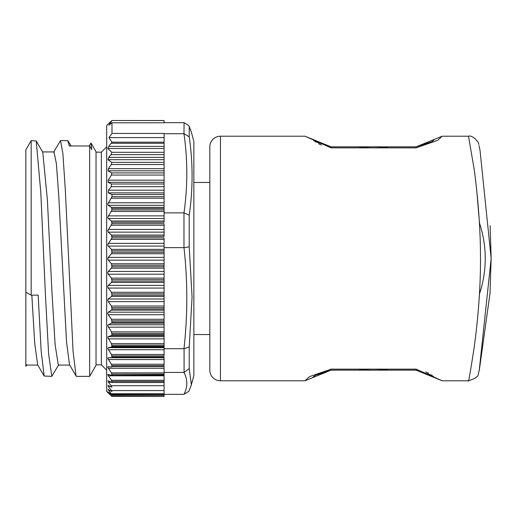 <?xml version="1.0" encoding="UTF-8"?>
<svg xmlns="http://www.w3.org/2000/svg" width="517" height="517" viewBox="0 0 517 517"><rect width="100%" height="100%" fill="white"/><g stroke="black" fill="none" stroke-linecap="round" stroke-linejoin="round"><path stroke-width="0.78" d="M220.449 136.21L220.449 380.79A10.631 10.631 0 0 1 209.818 370.153L209.818 146.847A10.631 10.631 0 0 1 220.449 136.21L304.991 136.21L312.436 139.247M220.449 380.79L304.991 380.79L309.541 376.628L331.042 369.144L416.107 369.144L442.158 380.79L468.434 380.79M416.107 146.847L331.042 146.847L416.107 146.847L431.844 141.69L434.719 139.247L416.107 146.847L416.107 147.856L437.608 140.372L442.158 136.21L468.486 136.21M476.609 188.938L479.524 223.26M468.434 380.771C468.357 383.588 470.283 372.421 474.205 347.262C478.464 315.48 480.564 285.914 480.506 258.578C480.513 231.454 478.464 202.063 474.36 170.397L468.486 136.217C472.137 134.653 479.272 142.207 478.82 144.644L478.82 144.644M416.107 147.856L331.042 147.856L304.991 136.21M479.369 369.81L490.013 293.242L491.15 258.5L479.24 370.418M485.23 258.5A111.653 111.653 0 0 0 479.401 222.898A111.653 111.653 0 0 1 479.414 294.063M388.577 147.856A111.653 111.653 0 0 0 358.572 147.856A111.653 111.653 0 0 1 388.577 147.856M31.169 140.643L36.229 140.967L40.83 192.893L45.431 295.142L48.617 353.925L51.803 376.357L44.165 376.033L41.166 351.25L38.174 295.142L31.169 295.142L25.85 292.279L25.85 149.852L31.169 140.643L31.169 295.142M76.445 376.363L76.064 376.033L73.071 351.289L65.284 189.293L62.887 153.523L60.495 140.643L53.561 152.276M76.445 376.357L89.654 376.357L89.654 145.975L91.793 149.51L91.024 143.015L89.118 145.975M67.753 140.637L69.284 145.975L89.654 145.975M51.803 376.357L58.731 364.718M184.084 247.63L189.222 246.887L192.072 296.945L189.222 346.939L183.974 348.704C187.749 315.015 187.749 281.326 183.974 247.637L183.974 212.881C187.749 186.495 187.749 160.108 183.974 133.722L184.084 122.678L188.795 125.631L191.355 132.158L193.862 141.529L193.862 375.471L191.019 385.966M184.084 133.716L189.222 136.824C193.022 162.849 193.022 188.97 189.222 215.188L189.222 246.887M91.024 143.015L96.033 151.694L96.033 365.306L89.654 376.357M189.222 346.939L189.222 368.563L191.355 384.842L188.795 391.369L183.974 394.322C187.749 387.02 187.749 379.717 183.974 372.414L164.089 372.414L164.089 382.522L111.982 382.522L108.286 380.855L108.441 382.212L111.226 385.714L111.498 387.071L108.163 385.398L108.189 386.257L111.472 390.568L111.627 391.427L108.034 389.34L111.737 394.549L107.917 391.854L111.834 396.326L106.67 391.421L106.67 125.579L108.809 123.44L107.736 124.565M107.859 124.461L111.95 120.558L108.977 125.166L111.982 122.8L111.982 133.444L108.977 137.593L111.95 142.201L108.757 146.389L107.82 148.521L111.834 152.315L110.993 154.635L108.68 157.368L107.917 159.695L111.737 162.39L111.323 164.522L108.344 168.684L108.034 170.823L111.627 172.911L111.472 175.05L108.189 180.187L108.163 182.32L111.498 184L111.226 186.682L108.441 190.185L108.286 192.867L111.982 194.534L111.982 196.654L107.73 204.241L108.247 205.301L111.42 207.356L111.982 209.921L107.73 217.347L108.247 218.504L111.42 220.998L111.982 223.712L107.73 230.899L108.247 232.146L111.42 235.054L111.982 237.891L107.73 244.754L108.247 246.079L111.42 249.362L111.982 252.29L111.42 253.769L108.247 257.382L107.73 258.765L108.247 260.141L111.42 263.767L111.982 266.759L111.42 268.174L108.247 271.451L107.73 272.769L108.247 274.191L111.42 278.12L111.982 281.138L111.42 282.476L108.247 285.371L107.73 286.612L108.247 288.072L111.42 292.26L111.982 295.272L111.42 296.519L108.247 299L107.73 300.151L108.247 301.624L111.42 306.025L111.982 308.998L111.42 310.142L108.247 312.184L107.73 313.237L108.247 314.704L111.42 319.267L111.982 322.175L111.42 323.196L108.247 324.779L107.73 325.723L111.42 331.849L111.982 334.648L111.42 335.546L108.247 336.651L107.73 337.465L111.42 343.624L111.982 346.293L111.42 347.049L108.247 347.663L107.73 348.348L111.42 354.468L111.982 356.976L111.42 357.583L108.247 357.706L107.73 358.249L111.42 364.259L111.982 366.572L111.42 367.031L108.247 366.656L107.73 367.051L111.42 372.893L111.982 374.993L111.42 375.29L108.247 374.418L107.73 374.663L111.42 380.273L111.982 382.522M164.089 120.506L111.982 120.506L164.089 120.558L164.089 122.8L111.982 122.8M111.355 121.081L108.809 123.44M111.42 296.519L164.089 296.519L164.089 281.138L111.982 281.138M164.089 281.138L164.089 266.759L111.982 266.759M164.089 266.759L164.089 252.29L111.982 252.29M164.089 296.519L164.089 348.704L183.974 348.704M36.229 140.967L42.782 152.276L47.357 199.536L51.939 291.633L55.125 344.787L58.311 365.08L69.724 365.08M76.064 376.033L69.517 364.724L66.538 342.118L58.77 195.949L56.372 163.546L53.981 151.914M25.85 292.279L25.85 364.433L26.412 365.086M44.165 376.033L37.612 364.724L34.729 343.333L31.834 295.142M25.85 364.433L25.85 366.307M108.977 137.593L164.089 137.593M111.982 194.534L164.089 194.534L164.089 133.444L111.982 133.444M111.355 395.919L111.834 396.326M164.089 382.522L164.089 396.494L111.918 396.326M108.286 380.855L107.924 380.751M164.089 396.494L111.976 396.436M111.95 394.652L164.089 394.652L111.963 394.549M111.627 391.427L111.982 391.427M111.498 387.071L111.982 387.071M108.247 374.418L107.73 374.663M164.089 374.993L111.42 375.29M111.653 375.329L164.089 375.329L111.834 375.29M108.247 366.656L107.73 367.051M164.089 372.414L164.089 366.572L111.982 366.572M111.982 365.629L164.089 365.629L164.089 356.976L111.982 356.976M111.982 355.903L164.089 355.903L164.089 348.704M111.982 222.252L164.089 222.252L164.089 196.654L111.982 196.654M111.982 223.712L164.089 223.712L164.089 236.398L111.982 236.398M164.089 252.29L164.089 237.891L111.982 237.891M184.084 122.678L164.089 122.678M189.222 368.563L184.084 372.414L184.084 348.704M184.084 212.888L189.222 215.188M164.089 394.322L183.974 394.322M183.974 247.637L164.089 247.637M164.089 194.534L164.089 196.654M164.089 212.881L183.974 212.881M183.974 133.722L164.089 133.722M358.572 369.144A111.653 111.653 0 0 0 388.577 369.144M479.175 146.292L480.009 150.221L491.15 258.5L490.135 225.664M479.524 293.74L478.419 308.688M331.042 146.847L315.312 141.69L312.43 139.247L331.042 146.847L331.042 147.856M416.107 369.144L416.107 370.153L431.844 375.31L434.719 377.753L416.107 370.153L331.042 370.153L315.312 375.31L312.43 377.753L331.042 370.153L331.042 369.144M96.033 364.84L101.351 364.84L101.351 152.16L106.67 146.847M189.222 126.755L189.222 136.824M164.089 288.072L108.247 288.072M164.089 274.191L108.247 274.191M164.089 260.141L108.247 260.141M164.089 246.079L108.247 246.079M164.089 232.146L108.247 232.146M164.089 218.504L108.247 218.504M164.089 205.301L108.247 205.301M108.247 314.704L164.089 314.704M108.247 327.171L164.089 327.171M108.247 338.881L164.089 338.881M108.247 349.712L164.089 349.712M108.247 359.548L164.089 359.548M108.247 368.272L164.089 368.272M108.247 375.794L164.089 375.794M108.247 301.624L164.089 301.624M111.95 142.201L164.089 142.201M108.757 146.389L164.089 146.389M111.452 143.267L164.089 143.267M107.82 148.521L164.089 148.521M111.834 152.315L164.089 152.315M108.68 157.368L164.089 157.368M110.993 154.635L164.089 154.635M107.917 159.695L164.089 159.695M111.737 162.39L164.089 162.39M108.344 168.684L164.089 168.684M111.323 164.522L164.089 164.522M108.034 170.823L164.089 170.823M111.627 172.911L164.089 172.911M108.189 180.187L164.089 180.187M111.472 175.05L164.089 175.05M108.163 182.32L164.089 182.32M111.498 184L164.089 184M108.441 190.185L164.089 190.185M111.226 186.682L164.089 186.682M108.286 192.867L164.089 192.867M110.993 395.311L164.089 395.311M108.68 392.868L109.307 392.868M111.323 393.689L164.089 393.689M108.344 390.199L109.481 390.199M111.472 390.568L164.089 390.568M108.189 386.257L109.856 386.257M111.226 385.714L164.089 385.714M108.441 382.212L111.291 382.212M164.089 307.589L111.982 307.589M111.42 306.025L164.089 306.025M108.247 299L164.089 299M164.089 295.272L111.982 295.272M164.089 381.449L111.982 381.449M111.42 380.273L164.089 380.273M164.089 374.172L111.982 374.172M111.42 372.893L164.089 372.893M111.42 364.259L164.089 364.259M108.247 357.706L164.089 357.706M111.42 357.583L164.089 357.583M111.42 354.468L164.089 354.468M108.247 347.663L164.089 347.663M111.42 347.049L164.089 347.049M164.089 346.293L111.982 346.293M164.089 345.117L111.982 345.117M111.42 343.624L164.089 343.624M108.247 336.651L164.089 336.651M111.42 335.546L164.089 335.546M164.089 334.648L111.982 334.648M164.089 333.381L111.982 333.381M111.42 331.849L164.089 331.849M108.247 324.779L164.089 324.779M111.42 323.196L164.089 323.196M164.089 322.175L111.982 322.175M164.089 320.824L111.982 320.824M111.42 319.267L164.089 319.267M108.247 312.184L164.089 312.184M111.42 310.142L164.089 310.142M164.089 308.998L111.982 308.998M164.089 198.218L111.42 198.218M164.089 202.774L108.247 202.774M164.089 207.356L111.42 207.356M164.089 208.506L111.982 208.506M164.089 211.485L111.42 211.485M164.089 209.921L111.982 209.921M164.089 215.873L108.247 215.873M164.089 220.998L111.42 220.998M164.089 225.263L111.42 225.263M164.089 229.445L108.247 229.445M164.089 235.054L111.42 235.054M164.089 239.41L111.42 239.41M164.089 243.333L108.247 243.333M164.089 249.362L111.42 249.362M164.089 250.777L111.982 250.777M164.089 253.769L111.42 253.769M164.089 257.382L108.247 257.382M164.089 263.767L111.42 263.767M164.089 265.253L111.982 265.253M164.089 268.174L111.42 268.174M164.089 271.451L108.247 271.451M164.089 278.12L111.42 278.12M164.089 279.645L111.982 279.645M164.089 282.476L111.42 282.476M164.089 285.371L108.247 285.371M164.089 292.26L111.42 292.26M164.089 293.811L111.982 293.811M193.862 182.469L209.818 182.469M60.495 140.643L67.753 140.643M96.033 152.16L101.351 152.16M101.351 364.84L106.67 370.153M42.568 151.92L53.981 151.92M26.412 365.08L37.825 365.08M25.85 366.411L26.826 364.724M71.029 145.975L68.128 140.967M188.795 125.631L191.019 131.034M193.862 334.531L209.818 334.531M468.441 380.751C480.519 377.009 477.495 374.806 479.408 369.836L479.408 369.836M490.135 291.336L490.013 293.242M479.065 145.775L480.015 150.214M442.158 136.21L434.713 139.247M431.307 142.072L433.815 140.133M321.406 145.038L318.601 143.765M315.848 142.078L313.334 140.133L315.848 142.078M304.991 380.79L312.436 377.753M315.842 374.928L313.334 376.867M442.158 380.79L434.713 377.753M425.743 371.962L428.548 373.235M431.301 374.922L433.815 376.867L431.307 374.922"/></g></svg>
